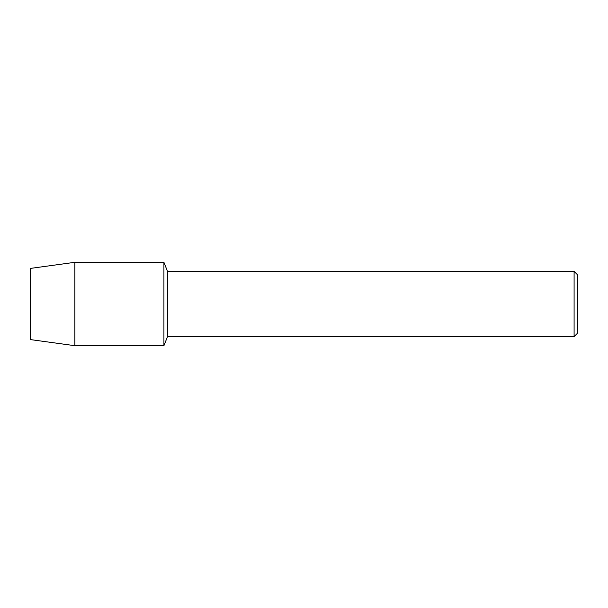 <?xml version="1.0" encoding="UTF-8"?>
<svg xmlns="http://www.w3.org/2000/svg" width="608" height="608" viewBox="0 0 608 608"><rect width="100%" height="100%" fill="white"/><g stroke="black" fill="none" stroke-linecap="round" stroke-linejoin="round"><path stroke-width="0.91" d="M30.4 339.591L30.4 268.409L74.875 262.306L163.917 262.306L167.519 271.388L574.096 271.388L577.6 274.892L577.6 333.108L574.096 336.612L167.519 336.612L163.917 345.694L163.917 262.306L163.917 345.694L74.875 345.694L30.4 339.591L30.4 268.409M167.519 336.612L167.519 271.388M574.096 336.612L574.096 271.388M74.875 345.694L74.875 262.306"/></g></svg>
